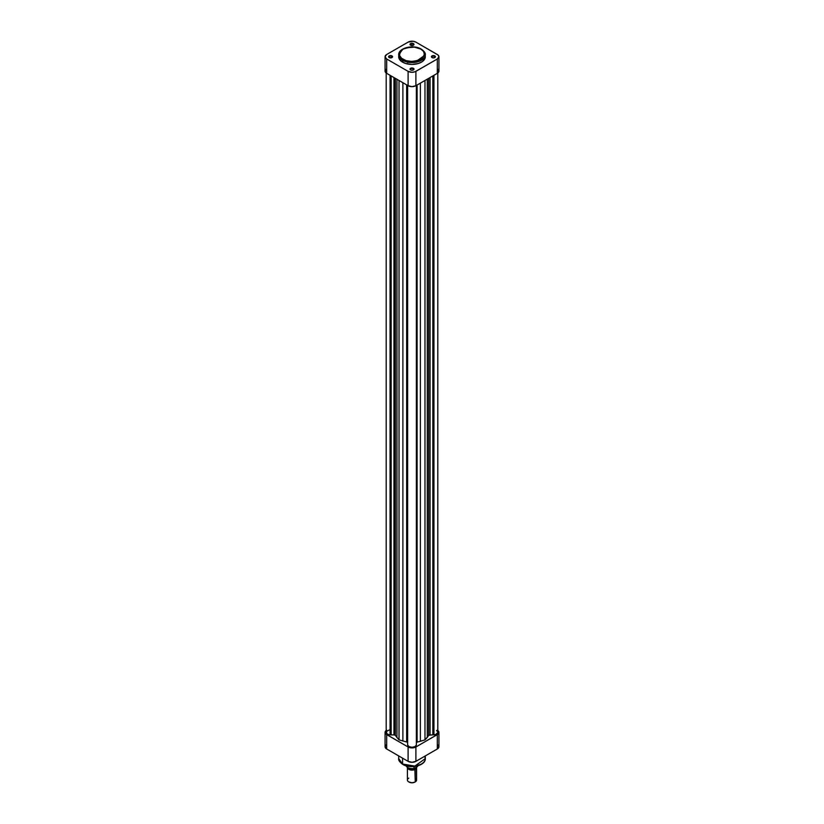 <?xml version="1.0" encoding="UTF-8"?>
<svg xmlns="http://www.w3.org/2000/svg" width="824" height="824" viewBox="0 0 824 824"><rect width="100%" height="100%" fill="white"/><g stroke="black" fill="none" stroke-linecap="round" stroke-linejoin="round"><path stroke-width="1.24" d="M391.719 56.403A1.607 0.927 0 0 0 389.515 56.362A1.607 0.927 0 0 0 389.33 57.629A1.607 0.927 180 0 1 388.979 57.052A1.607 0.927 180 0 1 389.968 56.197A1.607 0.927 180 0 1 391.719 56.403L391.719 57.68L392.574 56.743L391.987 55.929L391.719 56.403A1.607 0.927 180 0 1 392.193 57.052A1.607 0.927 180 0 1 391.843 57.629A1.607 0.927 0 0 0 391.719 56.403L391.349 55.682L389.484 55.785L388.598 56.743L389.175 57.556A1.988 1.143 180 0 1 389.175 55.929A1.988 1.143 180 0 1 391.987 55.929A1.988 1.143 180 0 1 391.987 57.556A1.988 1.143 180 0 1 389.175 57.556L391.688 57.701L391.719 56.403M413.133 44.032A1.607 0.927 0 0 0 410.929 44.002A1.607 0.927 0 0 0 410.743 45.269A1.607 0.927 180 0 1 410.393 44.692A1.607 0.927 180 0 1 411.382 43.837A1.607 0.927 180 0 1 413.133 44.032L413.133 45.32L413.133 44.032A1.607 0.927 180 0 1 413.607 44.692A1.607 0.927 180 0 1 413.257 45.269A1.607 0.927 0 0 0 413.133 44.032L413.411 43.569L413.133 44.032M410.589 45.186L410.589 45.186A1.988 1.143 180 0 1 410.589 43.569A1.988 1.143 180 0 1 413.411 43.569L410.898 43.425L410.053 44.599L412.762 45.444L413.947 44.599L413.411 43.569A1.988 1.143 180 0 1 413.411 45.186A1.988 1.143 180 0 1 410.589 45.186M413.133 68.763A1.607 0.927 0 0 0 410.929 68.732A1.607 0.927 0 0 0 410.743 69.999A1.607 0.927 180 0 1 410.393 69.422A1.607 0.927 180 0 1 411.382 68.557A1.607 0.927 180 0 1 413.133 68.763L413.133 70.05L413.133 68.763A1.607 0.927 180 0 1 413.607 69.422A1.607 0.927 180 0 1 413.257 69.999A1.607 0.927 0 0 0 413.133 68.763L413.411 68.299L413.133 68.763M410.589 69.916L410.589 69.916A1.988 1.143 180 0 1 410.589 68.299A1.988 1.143 180 0 1 413.411 68.299L411.238 68.042L410.053 69.329L411.238 70.164L413.102 70.061L413.988 69.103L413.411 68.299A1.988 1.143 180 0 1 413.411 69.916A1.988 1.143 180 0 1 410.589 69.916L410.867 70.071M434.547 56.403A1.607 0.927 0 0 0 432.343 56.362A1.607 0.927 0 0 0 432.157 57.629A1.607 0.927 180 0 1 431.807 57.052A1.607 0.927 180 0 1 432.796 56.197A1.607 0.927 180 0 1 434.547 56.403L434.547 57.68L434.547 56.403A1.607 0.927 180 0 1 435.021 57.052A1.607 0.927 180 0 1 434.67 57.629A1.607 0.927 0 0 0 434.547 56.403L434.825 55.929L434.547 56.403M432.013 57.556L432.013 57.556A1.988 1.143 180 0 1 432.013 55.929A1.988 1.143 180 0 1 434.825 55.929L432.312 55.785L431.467 56.969L432.651 57.804L434.516 57.701L435.402 56.743L434.825 55.929A1.988 1.143 180 0 1 434.825 57.556A1.988 1.143 180 0 1 432.013 57.556M398.754 55.991L398.692 56.743A13.308 7.684 0 0 0 402.586 62.171L403.132 59.369C398.435 57.237 398.435 53.818 403.132 49.121C411.269 46.412 417.181 46.412 420.868 49.121L423.588 51.469L424.484 54.951L422.424 58.267L417.912 60.636L412 61.491L406.088 60.636L401.576 58.267L399.702 55.661L399.516 53.539L400.413 51.469L403.132 49.121L406.088 47.854L414.451 47.143L420.868 49.121C425.565 51.253 425.565 54.672 420.868 59.369C412.731 62.078 406.819 62.078 403.132 59.369L402.586 60.306L414.843 62.377L425.308 54.868A13.308 7.684 180 0 1 417.088 61.965A13.308 7.684 180 0 1 402.586 60.306L402.586 62.171A13.308 7.684 0 0 0 417.088 63.839A13.308 7.684 0 0 0 425.308 56.743L425.246 55.991M421.414 49.44A13.308 7.684 180 0 1 425.308 54.868C425.689 53.272 424.329 51.346 421.249 49.09C413.658 44.3 398.301 47.751 398.692 54.868L402.586 60.306A13.308 7.684 180 0 1 398.692 54.868L399.269 58.978L401.71 61.615L405.727 63.52L412 64.427L418.273 63.52L422.29 61.615L424.731 58.978L425.308 54.868M386.003 69.34L385.076 71.101L386.693 73.357L408.107 85.717L412 86.644L415.893 85.717L437.307 73.357L438.924 71.101L437.997 69.34M385.076 56.743L385.076 71.101A5.51 3.183 0 0 0 386.693 73.357L386.693 58.988L408.107 71.358L408.107 85.717L386.693 73.357L386.693 58.988A5.51 3.183 180 0 1 385.076 56.743A5.51 3.183 180 0 1 386.693 54.497L408.107 42.127L413.071 41.262L415.893 42.127L437.997 54.981L438.924 56.743L437.307 58.988L415.059 71.75L412 72.285L408.107 71.358L386.693 58.988L385.076 56.743L386.693 54.497L408.107 42.127A5.51 3.183 180 0 1 415.893 42.127L437.307 54.497A5.51 3.183 180 0 1 438.924 56.743A5.51 3.183 180 0 1 437.307 58.988L437.307 73.357L415.893 85.717L415.893 71.358L437.307 58.988L437.307 73.357A5.51 3.183 0 0 0 438.924 71.101L438.924 56.743M408.107 71.358L408.107 85.717A5.51 3.183 0 0 0 415.893 85.717L415.893 71.358A5.51 3.183 180 0 1 408.107 71.358M408.21 62.191L407.612 62.47M424.679 756.278L425.308 758.605L414.843 766.114L402.586 764.033A13.308 7.684 -0 0 0 417.088 765.702A13.308 7.684 -0 0 0 425.308 758.605C425.699 765.723 410.342 769.173 402.751 764.384C399.65 762.097 398.301 760.171 398.692 758.605A13.308 7.684 0 0 0 402.586 764.033L402.586 758.162L402.586 764.033L398.692 758.605L398.692 755.917M416.398 740.838A15.296 8.827 -0 0 0 417.109 740.704A15.296 8.827 0 0 1 416.398 740.838M437.307 730.126L438.924 732.381L437.997 734.143L415.893 746.987L412 747.924L408.107 746.987L386.003 734.143L385.076 732.381L386.693 730.126M386.003 744.978L385.076 746.74L386.693 748.985L408.107 761.355L412 762.282L415.893 761.355L437.307 748.985L438.924 746.74L437.997 744.978M404.048 764.827L408.364 766.155L413.226 766.433M414.451 766.33L420.868 764.353M415.893 761.355L415.893 746.987L437.307 734.627L437.307 748.985L415.893 761.355L415.893 746.987A5.51 3.183 180 0 1 408.107 746.987L386.693 734.627L386.693 748.985L408.107 761.355L408.107 746.987L408.107 761.355A5.51 3.183 0 0 0 415.893 761.355M385.076 732.381L385.076 746.74A5.51 3.183 0 0 0 386.693 748.985L386.693 734.627A5.51 3.183 180 0 1 385.076 732.381A5.51 3.183 180 0 1 386.188 730.466M437.307 748.985A5.51 3.183 -0 0 0 438.924 746.74L438.924 732.381A5.51 3.183 180 0 1 437.307 734.627L437.307 748.985M437.812 730.466A5.51 3.183 180 0 1 438.924 732.381M415.244 778.144A4.583 2.647 180 0 1 415.244 781.894L415.244 781.894A4.583 2.647 0 0 0 416.584 780.019L416.584 767.474A4.583 2.647 180 0 1 415.244 769.348A4.583 2.647 0 0 0 416.563 767.206A4.583 2.647 180 0 1 416.584 767.474M415.945 767.566A4.058 2.338 180 0 1 414.863 768.689L415.244 781.894L415.244 769.348A4.583 2.647 180 0 1 410.249 769.915A4.583 2.647 180 0 1 407.417 767.474A4.583 2.647 180 0 1 407.417 767.443A4.583 2.647 0 0 0 410.218 769.915A4.583 2.647 0 0 0 415.244 769.348L414.863 768.689L410.445 769.194L408.251 767.927M408.364 767.906L409.816 768.926L412.773 769.266L416.81 767.072L414.781 768.638A3.935 2.276 0 0 0 415.79 767.659M408.076 767.741L408.766 768.071M410.383 768.534L412.175 768.668M414.328 768.462L413.988 766.526L413.988 768.39A5.923 3.42 180 0 1 406.356 766.207M417.82 765.815A5.923 3.42 0 0 1 417.583 766.31L417.449 766.577M407.417 767.474L407.417 780.019A4.583 2.647 0 0 0 410.249 782.47A4.583 2.647 0 0 0 415.244 781.894A4.583 2.647 180 0 1 408.756 781.894L412 782.8L414.863 782.11A4.058 2.338 0 0 1 409.137 782.11A4.058 2.338 0 0 1 408.951 782.007M415.976 767.494L414.863 768.689A4.058 2.338 180 0 1 408.282 767.958M408.477 768.05A3.935 2.276 0 0 0 414.781 768.638L415.863 767.474M406.181 765.815A5.923 3.42 0 0 0 413.988 768.39L414.122 768.493M407.952 767.659A5.541 3.203 0 0 0 413.112 768.607M408.756 781.894A4.583 2.647 180 0 1 408.756 778.144M407.159 742.177L407.159 85.171L407.602 742.795A1.524 0.886 0 0 0 407.159 742.177A1.524 0.886 0 0 0 406.665 741.981L407.159 742.177M395.036 735.173L395.036 78.167L395.366 735.461A1.524 0.886 0 0 0 395.036 735.173A1.524 0.886 0 0 0 393.954 734.915L395.036 735.173M395.366 78.362L395.366 735.461L399.022 739.87L406.665 741.981L399.022 739.87L395.366 735.461L395.366 78.362M389.268 729.961L386.477 731.475L386.817 733.69L389.268 734.802L393.954 734.915L390.051 734.895L390.051 75.293L390.051 734.895A4.398 2.534 0 0 1 386.188 732.381L386.188 73.017M407.602 744.412L407.602 85.428L407.602 744.412M407.633 745.051L409.085 746.647L412 747.275L414.915 746.647L416.367 745.051L416.367 85.449L416.398 744.412L416.398 85.428L416.367 745.051A4.398 2.534 0 0 1 412 747.275A4.398 2.534 0 0 1 407.633 745.051L407.633 85.449L407.633 745.051M416.347 742.383L424.978 739.87L428.871 735.245L435.68 734.555L437.802 732.515M437.699 731.805L436.524 730.579M416.398 742.352A1.524 0.886 0 0 1 417.109 742.022L417.109 85.016L417.109 742.022L420.384 741.301L420.384 83.121L420.384 741.301L424.978 739.87L424.978 80.474L424.978 739.87L427.296 737.398L427.296 79.135L427.296 737.398L428.645 735.471L428.645 78.352L428.645 735.471A1.524 0.886 0 0 1 430.066 734.915L430.066 77.538L430.066 734.915L432.837 734.915L432.837 75.932L432.837 734.915L433.414 734.586L433.414 75.602L433.414 734.586L433.949 734.895L433.949 75.293L433.949 734.895A4.398 2.534 0 0 0 437.812 732.381L437.812 73.017M390.586 75.602L390.586 734.586L390.586 75.602M391.163 75.932L391.163 734.915L391.163 75.932M393.954 77.549L393.954 734.915L393.954 77.549M396.952 79.279L396.952 737.645L396.952 79.279M399.022 80.464L399.022 739.87L399.022 80.464M402.885 82.699L402.885 741.064L402.885 82.699M406.665 84.882L406.665 741.981L406.665 84.882M425.308 758.605L425.308 755.917M417.521 766.485L417.923 765.166M414.245 768.483C409.662 769.153 406.943 768.05 406.077 765.166"/></g></svg>
